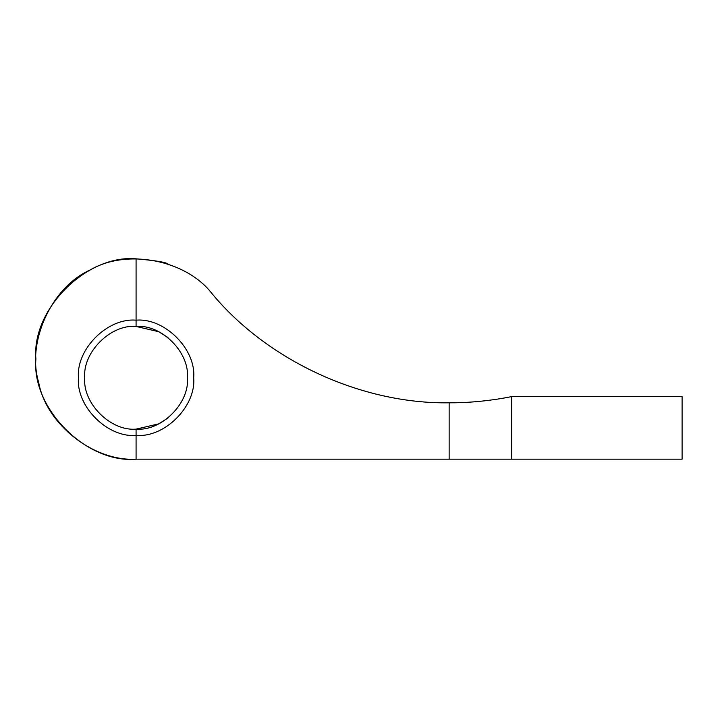 <?xml version="1.0" encoding="UTF-8"?>
<svg xmlns="http://www.w3.org/2000/svg" width="718" height="718" viewBox="0 0 718 718"><rect width="100%" height="100%" fill="white"/><g stroke="black" fill="none" stroke-linecap="round" stroke-linejoin="round"><path stroke-width="1.08" d="M682.1 396.569L682.1 459.179L511.755 459.179L682.1 459.179L682.1 396.569L511.755 396.569L682.1 396.569M136.079 429.122L158.705 423.871L168.012 417.984L158.696 423.88L136.079 429.122L136.079 459.179L449.145 459.179L449.145 402.807C361.764 404.135 267.913 360.948 212.079 293.725C186.33 259.961 127.041 248.311 90.432 269.824C51.579 286.94 26.36 341.849 38.691 382.479C46.23 424.266 93.69 461.647 136.079 459.179L511.755 459.179L511.755 396.569L511.755 459.179L449.145 459.179L449.145 402.807C361.764 404.135 267.913 360.948 212.079 293.725C186.33 259.961 127.041 248.311 90.432 269.824C51.579 286.94 26.36 341.849 38.691 382.479C46.23 424.266 93.69 461.647 136.079 459.179C86.519 463.657 31.421 408.569 35.9 359C31.421 309.431 86.519 254.343 136.079 258.821C155.483 260.526 166.127 262.267 168.012 264.044C166.163 262.267 155.519 260.526 136.079 258.821L136.079 326.439C110.68 324.15 82.444 352.385 84.742 377.785C82.444 403.184 110.68 431.419 136.079 429.122C110.68 431.419 82.444 403.184 84.742 377.785C82.444 352.385 110.68 324.15 136.079 326.439L158.705 331.698L168.012 337.577L158.696 331.689L136.079 326.439L136.079 258.821C86.519 254.343 31.421 309.431 35.9 359C31.421 408.569 86.519 463.657 136.079 459.179L136.079 429.122M187.425 377.785C189.714 403.184 161.478 431.419 136.079 429.122C110.68 431.419 82.444 403.184 84.742 377.785C82.444 352.385 110.68 324.15 136.079 326.439C161.478 324.15 189.714 352.385 187.425 377.785C189.714 352.385 161.478 324.15 136.079 326.439C110.68 324.15 82.444 352.385 84.742 377.785C82.444 403.184 110.68 431.419 136.079 429.122C161.478 431.419 189.714 403.184 187.425 377.785M511.755 396.569C512.499 396.399 482.828 403.049 449.145 402.807C482.675 403.058 512.499 396.408 511.755 396.569L511.755 459.179L511.755 396.569M193.68 377.785C196.256 406.28 164.584 437.962 136.079 435.386C107.583 437.962 75.902 406.28 78.477 377.785C75.902 349.28 107.583 317.607 136.079 320.183C164.584 317.607 196.256 349.28 193.68 377.785C196.256 349.28 164.584 317.607 136.079 320.183C107.583 317.607 75.902 349.28 78.477 377.785C75.902 406.28 107.583 437.962 136.079 435.386C164.584 437.962 196.256 406.28 193.68 377.785"/></g></svg>
